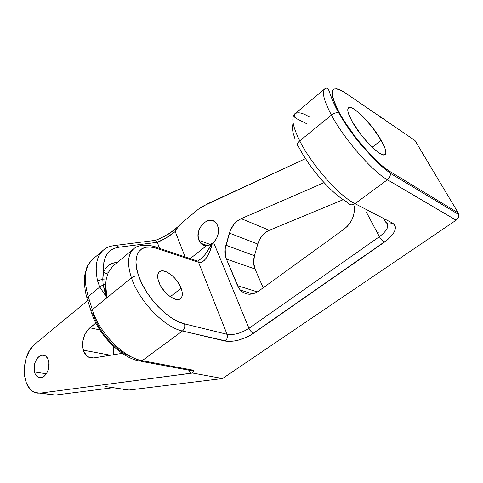 <?xml version="1.0" encoding="UTF-8"?>
<svg xmlns="http://www.w3.org/2000/svg" width="483" height="483" viewBox="0 0 483 483"><rect width="100%" height="100%" fill="white"/><g stroke="black" fill="none" stroke-linecap="round" stroke-linejoin="round"><path stroke-width="0.72" d="M346.981 125.369L346.649 125.634M381.184 140.324C385.657 148.317 386.901 153.111 384.915 154.705C381.141 158.038 360.795 137.577 352.035 121.342L361.525 135.397L369.157 144.248L372.894 147.955L379.469 153.189L382.035 154.524L383.997 154.934L385.283 154.427L385.851 153.026L385.694 150.817L384.836 147.876L381.184 140.324L372.103 126.993L361.332 115.002L354.884 109.671L352.246 108.15L350.145 107.48L348.66 107.715L347.869 108.85L347.814 110.867L348.503 113.692L352.035 121.342C347.941 113.795 346.794 109.267 348.593 107.757C352.499 104.322 372.284 124.294 381.184 140.324L372.158 147.261L381.184 140.324M178.933 225.736L175.142 229.322L175.232 231.538L177.973 226.992L181.373 223.249L198.344 209.248L202.969 206.193L305.467 158.659L207.762 203.681L198.344 209.248L181.373 223.249L177.973 226.992L175.232 231.538L185.086 256.92L175.232 231.538L175.142 229.322L170.825 232.474M181.137 288.321C182.954 293.441 182.665 296.936 180.262 298.814C175.522 302.684 162.252 292.318 158.75 281.824C157.072 276.892 157.355 273.511 159.589 271.688C164.383 267.654 177.502 277.906 181.137 288.321L170.264 296.725L181.137 288.321L179.911 285.568L176.422 280.14L174.285 277.659L171.984 275.455L167.239 272.201L162.886 270.872L161.068 271.011L159.577 271.694L158.49 272.901L157.838 274.586L157.965 279.132L159.976 284.65L161.6 287.506L165.778 292.837L170.608 296.96L175.329 299.231L177.412 299.557L179.199 299.321L180.624 298.542L181.638 297.256L182.206 295.518L181.946 290.959L181.137 288.321M155.393 246.801L155.798 247.175C152.302 245.66 147.81 245.026 142.322 245.286C134.648 246.855 135.457 247.731 134.039 248.467L112.69 266.332L108.204 272.593L106.32 278.896L105.572 284.131L105.741 290.742L106.978 297.763L131.442 277.852C139.013 301.12 164.48 327.438 182.417 331C164.48 327.438 139.013 301.12 131.442 277.852L92.331 309.688L106.978 297.763L99.758 287.017L88.238 296.556L92.331 309.688C99.021 332.702 123.914 357.909 142.207 360.668L182.417 331L225.132 341.046C233.905 342.254 243.396 339.652 253.593 333.228L384.287 242.237C395.287 233.85 398.004 227.445 392.425 223.019L354.981 203.675L387.402 179.754L456.127 220.206L222.548 378.521L192.463 373.015L193.943 370.334L142.207 360.668L182.417 331L227.982 341.439L234.955 340.92L238.825 340.032L246.632 337.176L250.285 335.305L387.801 239.538L393.084 233.881L394.647 231.128L395.384 228.568L395.257 226.304L394.261 224.426L392.425 223.019C389.509 224.698 387.197 224.311 385.494 221.854L383.677 218.497L385.494 221.854C389.847 225.247 387.819 230.192 379.403 236.688L366.289 212.013L379.403 236.688L248.968 328.307L213.577 242.46L216.378 238.765L217.398 236.592L218.497 231.961L218.238 227.475L216.577 223.605L213.613 221.021L211.802 220.405L207.853 220.634L203.995 222.723L202.274 224.378L199.588 228.58L198.712 230.977L198.072 235.897L198.96 240.395L210.57 244.585L198.96 240.395C193.774 229.171 209.284 213.504 216.275 223.2L217.604 225.476C219.584 231.568 218.244 237.231 213.577 242.46L208.922 245.316L205.486 245.72L201.707 244.181L198.96 240.395L200.222 242.659L201.96 244.368L204.067 245.424L206.422 245.762L190.181 258.61L206.422 245.762L208.922 245.316L211.385 244.09L207.165 251.661L204.828 254.831L200.85 258.834M34.498 371.976L46.386 373.788L34.498 371.976C32.005 363.735 39.02 352.415 44.768 355.524C46.555 356.4 47.823 358.132 48.566 360.723C51.126 368.855 44.237 380.218 38.537 377.386C36.605 376.535 35.259 374.73 34.498 371.976L34.239 365.607L35.446 361.381L37.565 357.903L40.288 355.693L41.749 355.186L44.599 355.452L45.885 356.225L47.908 358.911L48.958 362.757L48.385 369.386L46.652 373.371L44.134 376.281L41.224 377.664L39.763 377.706L37.106 376.511L35.132 373.788L34.498 371.976M49.99 394.442L35.09 392.498C21.246 388.217 20.721 356.961 33.888 344.953L29.282 351.044L25.979 358.724L24.313 367.207L24.458 375.635L26.408 383.152L29.988 388.954L32.289 391.007L34.854 392.413L37.62 393.114L40.512 393.096L190.767 373.287L188.793 370.165L189.233 370.25L188.913 370.491L190.767 373.287L192.463 373.015L222.548 378.521L456.127 220.206L457.691 218.696L458.639 216.776L458.82 214.736L458.21 212.894L389.769 171.429L384.208 167.529L377.857 162.095L370.992 155.345L356.913 139.05L344.445 121.481L339.519 113.191L335.751 105.717L333.276 99.359L332.165 94.36L332.431 90.889L334.013 89.029L336.82 88.806L340.708 90.182L345.496 93.056L414.988 140.529L458.21 212.894L414.988 140.529L412.778 138.905M178.221 226.491L170.173 232.909M168.766 233.857L167.879 234.521M123.37 389.582L129.046 390.029L222.548 378.521L129.046 390.029L113.173 387.674L55.412 395.04L40.512 393.096L192.463 373.015L193.943 370.334L142.207 360.668L138.814 360.892L142.207 360.668C123.914 357.909 99.021 332.702 92.331 309.688C90.985 310.859 90.713 311.861 91.516 312.694C90.713 311.861 90.985 310.859 92.331 309.688L88.238 296.556L99.758 287.017L97.548 280.865C94.596 266.356 96.54 256.105 103.386 250.109C96.54 256.105 94.596 266.356 97.548 280.865L99.758 287.017L106.978 297.763L104.672 291.207L103.145 284.783L99.758 287.017L103.145 284.783L102.77 279.192L97.548 280.865L102.77 279.192L103.833 262.39L104.968 258.26L106.707 254.728L109.013 251.836L111.845 249.614L115.153 248.075L118.878 247.23L157.289 242.315L159.565 248.431L157.289 242.315L165.754 238.179L175.232 231.538C168.597 236.755 162.614 240.347 157.289 242.315L155.031 240.51L152.38 240.836M378.286 232.305L377.688 233.47M354.136 205.788C355.144 215.104 351.835 222.85 344.21 229.014L258.592 291.128C251.631 295.59 245.509 295.228 240.238 290.041L237.473 285.616L257.397 291.931L237.473 285.616L226.4 259.033L255.042 269.013L263.181 287.802L255.042 269.013L253.617 262.625L254.456 255.706L257.777 244.06L259.564 239.604L262.209 235.65L265.535 232.468L269.333 230.282L343.105 199.733L269.333 230.282L241.186 218.666L237.328 220.985L233.929 224.323L230.18 230.729L225.187 248.823L225.428 255.857L226.4 259.033L239.031 288.514L241.083 290.905L243.553 292.71L246.354 293.839L249.373 294.262L252.5 293.936L255.616 292.879L258.592 291.128L344.21 229.014L347.289 226.346L349.934 223.134L352.035 219.499L353.508 215.599L354.293 211.578L354.359 207.605M113.451 354.751L112.98 349.976L113.354 346.226L113.451 354.751M324.057 182.677L241.186 218.666L324.057 182.677M197.795 261.116L198.525 262.269L197.837 261.158L155.798 247.175L156.474 248.334C140.378 242.514 131.02 254.891 138.669 275.998C136.242 275.533 133.833 276.155 131.442 277.852C126.926 263.748 127.747 253.992 133.9 248.582C127.747 253.992 126.926 263.748 131.442 277.852C133.833 276.155 136.242 275.533 138.669 275.998C145.582 296.864 168.35 320.477 184.452 323.858C185.224 326.707 184.542 329.086 182.417 331C184.542 329.086 185.224 326.707 184.452 323.858L227.052 334.302C227.849 337.007 227.209 339.259 225.132 341.046C227.209 339.259 227.849 337.007 227.052 334.302C233.808 335.28 241.114 333.282 248.968 328.307C250.194 330.885 251.734 332.527 253.593 333.228C251.734 332.527 250.194 330.885 248.968 328.307C241.114 333.282 233.808 335.28 227.052 334.302L198.525 262.269L227.052 334.302L184.452 323.858L178.185 321.624L171.507 317.892L164.709 312.815L158.074 306.584L151.897 299.46L146.458 291.762L141.984 283.823L138.669 275.998L136.641 268.614L135.952 261.979L136.617 256.352L138.567 251.933L141.694 248.872L145.842 247.242L150.841 247.073L156.474 248.334L198.525 262.269L200.397 262.45L202.347 261.792L204.315 260.331L206.235 258.115L209.682 251.74L212.26 243.517L213.577 242.46L248.968 328.307L379.403 236.688C380.948 239.381 382.578 241.228 384.287 242.237C382.578 241.228 380.948 239.381 379.403 236.688C387.819 230.192 389.847 225.247 385.494 221.854C387.197 224.311 389.509 224.698 392.425 223.019L354.981 203.675C339.308 196.146 311.589 164.824 299.732 140.873L331.429 115.075C344.18 139.08 372.284 171.387 387.402 179.754C389.521 178.052 390.518 175.939 390.385 173.421L389.769 171.429L390.379 173.331C383.2 167.758 378.111 163.387 375.11 160.223L360.517 144.157C351.715 133.386 344.439 122.948 338.692 112.829C331.664 100.488 329.249 90.719 328.977 90.719C327.921 88.383 326.629 87.671 325.101 88.588L294.992 113.789C290.989 117.242 292.565 126.274 299.732 140.873C297.13 143.276 296.689 145.154 298.428 146.5L302.998 154.717L308.577 163.308L314.922 171.906L321.756 180.117L328.766 187.585L335.643 193.973L342.091 199.032L347.838 202.564C349.571 205.142 351.956 205.516 354.981 203.675L387.402 179.754C372.284 171.387 344.18 139.08 331.429 115.075L299.732 140.873C311.589 164.824 339.308 196.146 354.981 203.675C351.956 205.516 349.571 205.142 347.838 202.564M292.921 123.702L292.269 127.409L292.976 132.571L295.047 139.019M122.223 353.339L93.666 357.951L90.387 357.818L87.417 356.382L84.042 352.065L82.732 347.229L82.895 340.926L84.706 334.791L87.906 329.702L95.839 323.03L89.898 327.782L99.782 329.895L89.898 327.782C83.752 333.668 81.549 341.131 83.293 350.163L110.492 355.234L83.293 350.163C84.41 353.52 86.216 355.856 88.697 357.185L93.666 357.951L122.223 353.339M87.755 300.504L33.888 344.953L87.755 300.504M138.784 360.873C120.665 357.402 98.164 334.453 91.547 312.724L92.712 313.256L95.7 320.941L99.872 328.669L105.065 336.108L111.042 342.918L117.544 348.817L124.288 353.55L130.984 356.925M112.744 266.284L108.204 272.593C106.701 273.583 105.137 273.475 103.501 272.255C105.137 273.475 106.701 273.583 108.204 272.593L106.32 278.896L102.77 279.192L106.32 278.896L105.572 284.131L103.145 284.783L105.572 284.131L106.978 297.763L103.145 284.783L102.77 279.192L103.501 272.255C106.115 266.109 110.77 262.806 117.466 262.335L112.654 263.271L109.713 264.654L107.178 266.622L105.095 269.164L103.501 272.255C102.686 257.276 107.812 248.932 118.878 247.23L116.5 245.279L113.855 245.563L116.512 245.286L118.878 247.23L157.289 242.315L155.013 240.504M332.763 97.578L331.755 98.411L332.763 97.578M458.802 214.603L390.379 173.331C390.542 175.878 389.552 178.022 387.402 179.754L456.127 220.206C458.107 218.733 458.995 216.867 458.802 214.603L458.21 212.894L389.769 171.429C376.215 163.671 351.117 134.709 339.519 113.191L338.631 112.811C336.367 112.412 333.97 113.161 331.429 115.075C323.773 100.573 321.636 91.764 325.023 88.655C321.636 91.764 323.773 100.573 331.429 115.075C333.97 113.161 336.367 112.412 338.631 112.811L339.519 113.191C328.229 90.375 330.221 83.662 345.496 93.056L412.573 138.863M163.453 236.996L165.669 235.807M87.037 298.198C84.223 289.275 84.054 278.443 84.875 274.7L86.735 267.896C86.759 266.531 88.818 263.597 92.923 259.081C84.736 266.29 83.173 278.782 88.238 296.556C83.209 278.933 84.712 266.489 92.742 259.238M198.525 260.367L200.475 259.123L197.837 261.158L195.313 260.319M92.923 259.081L103.507 250.007C106.182 247.471 110.51 245.901 116.512 245.286L155.164 240.377C157.923 239.683 163.061 237.111 170.571 232.643L169.702 233.223M384.371 118.951L382.91 118.196M382.228 118.432L379.741 116.717M345.496 93.056L342.719 91.269M153.196 246.342L155.755 247.127L156.474 248.334L198.525 262.269C202.981 264.545 209.996 254.837 212.26 243.517L211.385 244.09C208.336 250.695 204.671 255.73 200.391 259.184M298.428 146.5C296.689 145.154 297.13 143.276 299.732 140.873C292.62 126.395 291.014 117.387 294.902 113.855C297.782 111.796 302.587 112.823 309.319 116.934M140.933 361.272L190.562 370.497L193.943 370.334L190.592 370.515M88.643 300.185L87.447 299.605C86.644 298.754 86.91 297.739 88.238 296.556C86.892 297.757 86.638 298.784 87.483 299.635L91.112 311.318M90.635 357.529L90.744 357.903L90.635 357.529M110.287 387.752L113.173 387.674L55.412 395.04L52.424 395.04M121.68 388.978L105.801 386.623M254.456 255.706L225.923 245.219L229.377 233.102L257.777 244.06L254.456 255.706C253.158 260.494 253.352 264.932 255.042 269.013L226.4 259.033C224.722 254.807 224.565 250.206 225.923 245.219L254.456 255.706M269.333 230.282C263.7 232.86 259.848 237.455 257.777 244.06L229.377 233.102C231.526 226.219 235.463 221.413 241.186 218.666L269.333 230.282M207.533 245.666L200.674 243.209M40.789 377.718L38.537 377.386M294.992 113.789C294.702 113.076 293.718 116.705 294.708 117.248L296.737 118.733L306.844 123.805M93.279 358.006L88.697 357.185M252.627 293.906L240.238 290.041"/></g></svg>
